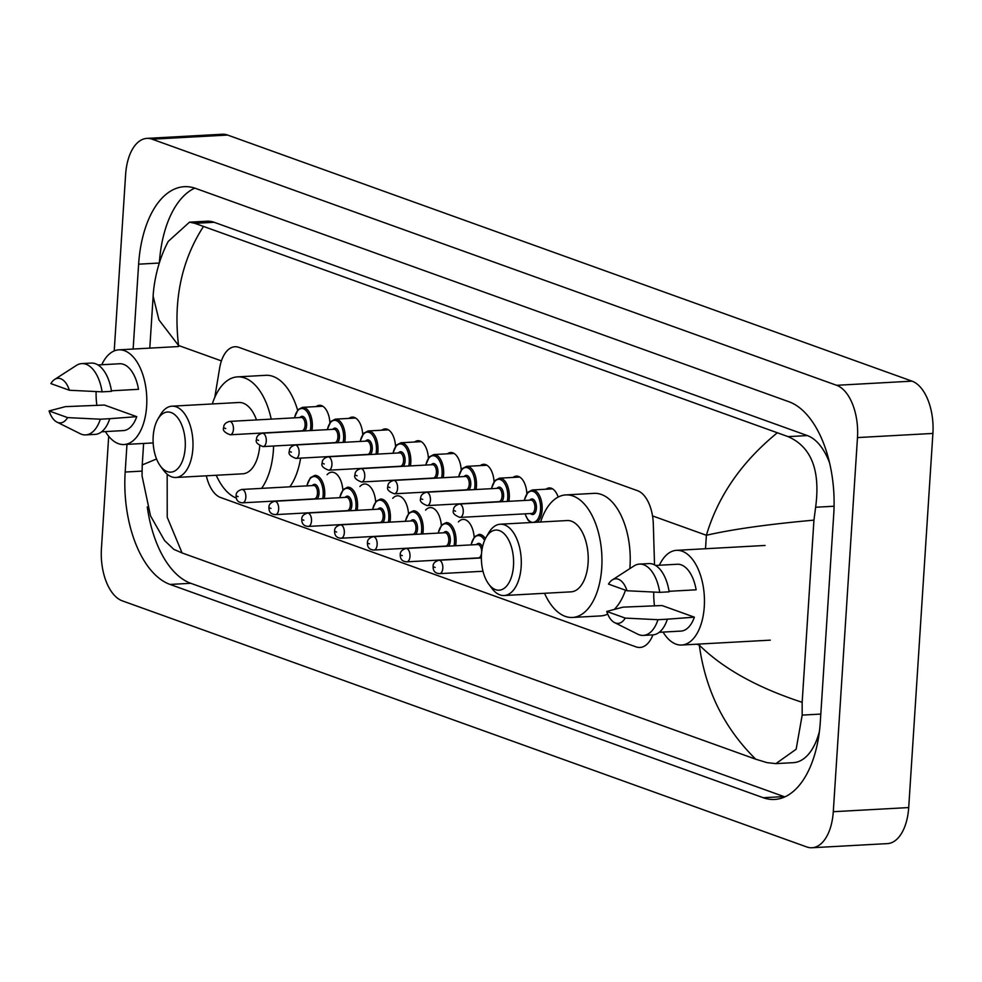 <?xml version="1.0" encoding="UTF-8"?>
<svg xmlns="http://www.w3.org/2000/svg" width="982" height="982" viewBox="0 0 982 982"><rect width="100%" height="100%" fill="white"/><g stroke="black" fill="none" stroke-linecap="round" stroke-linejoin="round"><path stroke-width="1.47" d="M545.967 489.22A17.848 9.513 86.9 0 1 549.208 487.931A17.848 9.513 86.9 0 1 558.169 497.064M513.132 477.412A17.848 9.513 86.9 0 1 516.372 476.123A17.848 9.513 86.9 0 1 526.855 493.492M480.308 465.615A17.848 9.513 86.9 0 1 483.549 464.314A17.848 9.513 86.9 0 1 494.032 481.683M447.473 453.807A17.848 9.513 86.9 0 1 450.713 452.518A17.848 9.513 86.9 0 1 461.196 469.887M414.637 442.01A17.848 9.513 86.9 0 1 417.89 440.709A17.848 9.513 86.9 0 1 428.373 458.078M381.814 430.202A17.848 9.513 86.9 0 1 385.054 428.901A17.848 9.513 86.9 0 1 395.537 446.282M348.978 418.393A17.848 9.513 86.9 0 1 352.231 417.105A17.848 9.513 86.9 0 1 362.714 434.474M316.155 406.597A17.848 9.513 86.9 0 1 319.395 405.296A17.848 9.513 86.9 0 1 329.878 422.665M458.398 521.933A18.989 10.115 86.9 0 1 463.05 519.417A18.989 10.115 86.9 0 1 474.159 537.179M425.574 510.124A18.989 10.115 86.9 0 1 430.226 507.608A18.989 10.115 86.9 0 1 441.323 525.37M392.739 498.316A18.989 10.115 86.9 0 1 397.391 495.812A18.989 10.115 86.9 0 1 408.5 513.561M359.915 486.52A18.989 10.115 86.9 0 1 364.555 484.003A18.989 10.115 86.9 0 1 375.664 501.765M327.08 474.711A18.989 10.115 86.9 0 1 331.732 472.195A18.989 10.115 86.9 0 1 342.841 489.957M206.33 475.804A33.474 17.836 -93.1 0 0 220.619 497.518L636.005 646.868A33.474 17.836 -93.1 0 0 639.969 647.469A33.474 17.836 -93.1 0 0 652.92 634.875M654.528 564.859L653.312 524.118A33.474 17.836 -93.1 0 0 637.551 490.705L238.884 347.358A33.474 17.836 -93.1 0 0 234.919 346.756A33.474 17.836 -93.1 0 0 219.624 368.189L214.776 397.403M114.219 350.905L125.622 174.428A44.632 23.777 86.9 0 1 146.883 138.388L222.3 134.252A44.632 23.777 86.9 0 1 227.579 135.05L912.02 381.151A44.632 23.777 86.9 0 1 932.9 433.43L908.706 807.572A44.632 23.777 86.9 0 1 887.458 843.612L812.04 847.748A44.632 23.777 86.9 0 1 806.75 846.95L122.308 600.849A44.632 23.777 86.9 0 1 101.428 548.57L108.695 436.253M146.883 138.388A44.632 23.777 86.9 0 1 152.161 139.199L836.615 385.3A44.632 23.777 86.9 0 1 857.482 437.579L833.288 811.709A44.632 23.777 86.9 0 1 812.04 847.748M126.973 444.367L125.18 472.035A95.954 51.125 -93.1 0 0 170.058 584.437L763.247 797.728A95.954 51.125 -93.1 0 0 774.602 799.446A95.954 51.125 -93.1 0 0 820.301 721.966L833.743 514.114A95.954 51.125 -93.1 0 0 788.853 401.712L195.663 188.421A95.954 51.125 -93.1 0 0 184.321 186.69A95.954 51.125 -93.1 0 0 138.622 264.183L133.135 349.052M147.275 506.933A95.954 51.125 -93.1 0 0 190.803 583.296L783.992 796.586A95.954 51.125 -93.1 0 0 784.864 796.881M194.792 188.127A95.954 51.125 -93.1 0 0 159.379 262.685M829.544 462.829A60.246 32.111 -93.1 0 0 807.339 435.578L214.15 222.288A60.246 32.111 -93.1 0 0 207.018 221.208L189.514 222.165L194.915 223.344L788.104 436.634C811.365 446.871 820.547 470.403 815.625 507.252L813.943 520.141L802.159 702.302L802.184 715.105L796.144 749.241L775.878 763.628L767.016 762.633L755.747 759.209C724.262 728.239 705.444 690.211 699.294 645.113C723.108 668.619 757.392 687.682 802.159 702.302M775.878 763.628L793.382 762.658A60.246 32.111 -93.1 0 0 819.43 731.283M203.176 226.94C181.412 260.844 173.2 300.357 178.552 345.492L158.961 319.936L153.143 296.257C153.352 290.341 155.537 265.336 168.253 241.388L189.514 222.165M167.173 474.196L167.222 517.244L182.087 552.952L755.747 759.209M182.087 552.952L173.826 549.355L164.571 540.579M813.943 520.141C768.108 524.265 732.265 529.31 706.389 535.276C717.989 496.229 741.471 462.203 776.823 433.197M143.63 443.447L142.23 464.94L156.555 458.975M101.747 364.739A47.418 25.274 86.9 0 1 118.847 349.838A47.418 25.274 86.9 0 1 146.637 406.229A47.418 25.274 86.9 0 1 124.063 444.527A47.418 25.274 86.9 0 1 105.418 431.589M96.874 405.456A47.418 25.274 86.9 0 1 96.113 391.585M111.432 390.799L138.499 389.314A33.474 17.836 86.9 0 0 119.62 363.757L97.942 364.948M50.868 383.594A22.316 11.894 86.9 0 1 54.611 379.469A22.316 11.894 86.9 0 1 69.378 390.247L50.868 383.594M54.611 379.469L76.351 365.451A35.708 19.026 86.9 0 1 81.788 363.598A35.708 19.026 86.9 0 1 102.091 391.855L111.518 391.339A35.708 19.026 86.9 0 0 91.216 363.082L81.788 363.598M69.378 390.247L102.091 391.855M49.1 410.942L67.598 417.608A22.316 11.894 86.9 0 1 56.956 422.113A22.316 11.894 86.9 0 1 49.1 410.942L65.401 406.646L104.411 405.038L136.731 416.663A33.474 17.836 86.9 0 1 123.29 430.595L101.625 431.798M136.731 416.663L109.751 418.688A35.708 19.026 86.9 0 1 95.131 434.388L85.704 434.903A35.708 19.026 86.9 0 1 80.107 433.663L56.956 422.113M109.751 418.688L100.324 419.204A35.708 19.026 86.9 0 1 85.704 434.903M100.324 419.204L67.598 417.608M659.376 565.239A47.418 25.274 86.9 0 1 676.488 550.337A47.418 25.274 86.9 0 1 704.278 606.729A47.418 25.274 86.9 0 1 681.692 645.027A47.418 25.274 86.9 0 1 663.059 632.089L663.046 632.089M654.503 605.955A47.418 25.274 86.9 0 1 653.754 592.085M669.061 591.299L696.128 589.814A33.474 17.836 86.9 0 0 677.249 564.257L655.583 565.448M608.496 584.094A22.316 11.894 86.9 0 1 612.24 579.969A22.316 11.894 86.9 0 1 627.007 590.747L608.496 584.094M612.24 579.969L633.979 565.951A35.708 19.026 86.9 0 1 639.417 564.098A35.708 19.026 86.9 0 1 659.72 592.355L669.147 591.839A35.708 19.026 86.9 0 0 648.844 563.582L639.417 564.098M627.007 590.747L659.72 592.355M606.729 611.442L625.239 618.095A22.316 11.894 86.9 0 1 614.597 622.613A22.316 11.894 86.9 0 1 606.729 611.442L623.042 607.146L662.04 605.538L694.36 617.162A33.474 17.836 86.9 0 1 680.931 631.095L659.253 632.298M694.36 617.162L667.379 619.188A35.708 19.026 86.9 0 1 652.772 634.888L643.345 635.403A35.708 19.026 86.9 0 1 637.735 634.163L614.597 622.613M667.379 619.188L657.952 619.703A35.708 19.026 86.9 0 1 643.345 635.403M657.952 619.703L625.239 618.095M185.193 447.841A30.123 16.056 86.9 0 1 160.385 466.008A30.123 16.056 86.9 0 1 153.192 436.339A30.123 16.056 86.9 0 1 157.807 419.277A30.123 16.056 86.9 0 1 176.244 416.073A30.123 16.056 86.9 0 1 185.193 447.841M157.807 419.277L160.422 414.797A35.708 19.026 86.9 0 1 171.948 406.18A35.708 19.026 86.9 0 1 192.865 448.651A35.708 19.026 86.9 0 1 175.864 477.485A35.708 19.026 86.9 0 1 163.466 470.182L160.385 466.008M175.864 477.485L242.8 473.803A35.708 19.026 -93.1 0 0 259.739 445.779M273.61 446.012A61.363 32.701 86.9 0 1 273.426 449.866A61.363 32.701 86.9 0 1 261.58 488.373M236.38 498.107A61.363 32.701 86.9 0 1 216.236 475.263M300.615 458.128A61.363 32.701 86.9 0 1 289.862 486.814M259.592 434.069A35.708 19.026 -93.1 0 0 259.506 433.172M256.498 419.928A35.708 19.026 -93.1 0 0 238.871 402.497L171.948 406.18M212.321 403.958A61.363 32.701 86.9 0 1 237.46 376.879A61.363 32.701 86.9 0 1 271.204 419.118M237.46 376.879L265.741 375.32A61.363 32.701 86.9 0 1 297.607 410.12M513.488 565.878A30.123 16.056 86.9 0 1 488.68 584.057A30.123 16.056 86.9 0 1 481.487 554.376A30.123 16.056 86.9 0 1 486.115 537.314A30.123 16.056 86.9 0 1 504.539 534.11A30.123 16.056 86.9 0 1 513.488 565.878M486.115 537.314L488.717 532.833A35.708 19.026 86.9 0 1 500.243 524.216A35.708 19.026 86.9 0 1 521.16 566.688A35.708 19.026 86.9 0 1 504.159 595.522A35.708 19.026 86.9 0 1 491.761 588.218L488.68 584.057M504.159 595.522L571.094 591.839A35.708 19.026 -93.1 0 0 588.095 563.005A35.708 19.026 -93.1 0 0 567.179 520.546L500.243 524.216M540.616 522.007A61.363 32.701 86.9 0 1 565.767 494.916A61.363 32.701 86.9 0 1 601.733 567.903A61.363 32.701 86.9 0 1 572.506 617.457A61.363 32.701 86.9 0 1 544.544 593.3M565.767 494.916L594.049 493.357A61.363 32.701 86.9 0 1 630.002 566.356A61.363 32.701 86.9 0 1 629.843 568.615M625.473 590.207A61.363 32.701 86.9 0 1 614.327 609.343M607.711 614.094A61.363 32.701 86.9 0 1 600.788 615.91L572.506 617.457M699.356 644.057L699.294 645.113L696.741 644.204M652.514 515.906L706.389 535.276L705.518 548.729M221.416 360.897L178.552 345.492M833.288 811.709L908.706 807.572M857.482 437.579L932.9 433.43M836.615 385.3L912.02 381.151M152.161 139.199L227.579 135.05M783.992 796.586L763.247 797.728M190.803 583.296L170.058 584.437M141.997 471.115L125.18 472.035M159.268 263.041L138.622 264.183M214.15 222.288L194.915 223.344M807.339 435.578L788.104 436.634M834.062 506.233L815.625 507.252M820.805 714.074L802.184 715.105M306.777 485.881L310.435 477.669L314.891 475.386A16.731 8.924 86.9 0 1 324.698 495.296A16.731 8.924 86.9 0 1 324.293 498.537M322.697 498.623A15.626 8.322 -93.1 0 0 323.164 495.124A15.626 8.322 -93.1 0 0 316.769 477.252A15.626 8.322 -93.1 0 0 306.985 485.869M312.35 485.574A7.807 4.161 86.9 0 1 316.953 485.697A7.807 4.161 86.9 0 1 319.015 493.639A7.807 4.161 86.9 0 1 317.198 498.917M314.289 498.881A6.69 3.572 -93.1 0 0 317.481 493.48A6.69 3.572 -93.1 0 0 313.553 485.513L241.903 489.453A6.69 3.572 86.9 0 1 245.831 497.42A6.69 3.572 86.9 0 1 242.64 502.821L314.289 498.881M238.16 496.61L236.969 496.18L238.16 496.61M339.612 497.69L343.258 489.478L347.714 487.182A16.731 8.924 86.9 0 1 357.522 507.093A16.731 8.924 86.9 0 1 357.129 510.333M355.533 510.419A15.626 8.322 -93.1 0 0 355.987 506.933A15.626 8.322 -93.1 0 0 349.592 489.061A15.626 8.322 -93.1 0 0 339.821 497.678M345.185 497.383A7.807 4.161 86.9 0 1 349.776 497.493A7.807 4.161 86.9 0 1 351.838 505.448A7.807 4.161 86.9 0 1 350.022 510.726M347.112 510.689A6.69 3.572 -93.1 0 0 350.304 505.276A6.69 3.572 -93.1 0 0 346.388 497.322L274.739 501.262A6.69 3.572 86.9 0 1 278.655 509.216A6.69 3.572 86.9 0 1 275.476 514.629L347.112 510.689M270.983 508.418L269.805 507.989L270.983 508.418M372.436 509.498L376.094 501.274L380.55 498.991A16.731 8.924 86.9 0 1 390.357 518.901A16.731 8.924 86.9 0 1 389.952 522.142M388.356 522.228A15.626 8.322 -93.1 0 0 388.823 518.742A15.626 8.322 -93.1 0 0 382.428 500.857A15.626 8.322 -93.1 0 0 372.644 509.486M378.009 509.192A7.807 4.161 86.9 0 1 382.612 509.302A7.807 4.161 86.9 0 1 384.674 517.244A7.807 4.161 86.9 0 1 382.857 522.534M379.948 522.485A6.69 3.572 -93.1 0 0 383.14 517.084A6.69 3.572 -93.1 0 0 379.212 509.118L307.562 513.058A6.69 3.572 86.9 0 1 311.49 521.025A6.69 3.572 86.9 0 1 308.299 526.426L379.948 522.485M303.819 520.215L302.628 519.797L303.819 520.215M405.271 521.295L408.917 513.083L413.373 510.8A16.731 8.924 86.9 0 1 423.181 530.697A16.731 8.924 86.9 0 1 422.788 533.95M421.192 534.036A15.626 8.322 -93.1 0 0 421.646 530.538A15.626 8.322 -93.1 0 0 415.251 512.665A15.626 8.322 -93.1 0 0 405.48 521.282M410.844 520.988A7.807 4.161 86.9 0 1 415.435 521.098A7.807 4.161 86.9 0 1 417.497 529.053A7.807 4.161 86.9 0 1 415.681 534.331M412.771 534.294A6.69 3.572 -93.1 0 0 415.963 528.893A6.69 3.572 -93.1 0 0 412.047 520.926L340.398 524.867A6.69 3.572 86.9 0 1 344.326 532.833A6.69 3.572 86.9 0 1 341.135 538.234L412.771 534.294M336.642 532.023L335.463 531.593L336.642 532.023M438.095 533.103L441.753 524.879L446.209 522.596A16.731 8.924 86.9 0 1 456.016 542.506A16.731 8.924 86.9 0 1 455.623 545.747M454.015 545.832A15.626 8.322 -93.1 0 0 454.482 542.346A15.626 8.322 -93.1 0 0 448.087 524.474A15.626 8.322 -93.1 0 0 438.303 533.091M443.68 532.796A7.807 4.161 86.9 0 1 448.271 532.907A7.807 4.161 86.9 0 1 450.333 540.849A7.807 4.161 86.9 0 1 448.516 546.139M445.607 546.102A6.69 3.572 -93.1 0 0 448.799 540.689A6.69 3.572 -93.1 0 0 444.871 532.735L373.221 536.675A6.69 3.572 86.9 0 1 377.149 544.629A6.69 3.572 86.9 0 1 373.958 550.043L445.607 546.102M369.478 543.832L368.287 543.402L369.478 543.832M470.93 544.912L474.576 536.688L479.032 534.404A16.731 8.924 86.9 0 1 485.403 538.627M484.592 540.358A15.626 8.322 -93.1 0 0 471.139 544.9M481.376 557.911A7.807 4.161 86.9 0 1 481.34 557.948L438.88 560.28A6.69 3.572 86.9 0 1 442.808 568.247A6.69 3.572 86.9 0 1 439.617 573.648L482.997 571.266M478.443 557.899A6.69 3.572 -93.1 0 0 481.622 552.498A6.69 3.572 -93.1 0 0 477.706 544.531L406.057 548.472A6.69 3.572 86.9 0 1 409.985 556.438A6.69 3.572 86.9 0 1 406.793 561.839L478.443 557.899M402.301 555.628L401.122 555.211L402.301 555.628M476.503 544.605A7.807 4.161 86.9 0 1 482.457 547.244M435.136 567.436L433.946 567.007L435.136 567.436M322.759 406.229L302.493 407.346A16.731 8.924 86.9 0 1 312.301 427.256A16.731 8.924 86.9 0 1 311.895 430.497M310.3 430.582A15.626 8.322 -93.1 0 0 310.766 427.084A15.626 8.322 -93.1 0 0 304.371 409.212A15.626 8.322 -93.1 0 0 294.588 417.841M299.964 417.534A7.807 4.161 86.9 0 1 304.555 417.657A7.807 4.161 86.9 0 1 306.617 425.599A7.807 4.161 86.9 0 1 304.801 430.889M230.242 434.781L301.891 430.84A6.69 3.572 -93.1 0 0 305.083 425.439A6.69 3.572 -93.1 0 0 301.155 417.473L229.506 421.413A6.69 3.572 86.9 0 1 233.434 429.38A6.69 3.572 86.9 0 1 230.242 434.781C224.583 432.681 222.398 430.263 223.724 427.526C223.601 424.617 225.529 422.591 229.506 421.413M224.571 428.14L225.762 428.569L224.571 428.14M355.594 418.037L335.316 419.142A16.731 8.924 86.9 0 1 345.124 439.052A16.731 8.924 86.9 0 1 344.731 442.293M343.135 442.379A15.626 8.322 -93.1 0 0 343.59 438.893A15.626 8.322 -93.1 0 0 337.194 421.02A15.626 8.322 -93.1 0 0 327.423 429.637M332.788 429.343A7.807 4.161 86.9 0 1 337.378 429.453A7.807 4.161 86.9 0 1 339.441 437.407A7.807 4.161 86.9 0 1 337.624 442.686M263.078 446.589L334.727 442.649A6.69 3.572 -93.1 0 0 337.906 437.236A6.69 3.572 -93.1 0 0 333.99 429.281L262.341 433.222A6.69 3.572 86.9 0 1 266.269 441.176A6.69 3.572 86.9 0 1 263.078 446.589C257.407 444.478 255.234 442.06 256.548 439.335C256.425 436.425 258.352 434.388 262.341 433.222M257.407 439.948L258.585 440.378L257.407 439.948M388.418 429.834L368.152 430.951A16.731 8.924 86.9 0 1 377.96 450.861A16.731 8.924 86.9 0 1 377.567 454.101M375.959 454.187A15.626 8.322 -93.1 0 0 376.425 450.701A15.626 8.322 -93.1 0 0 370.03 432.817A15.626 8.322 -93.1 0 0 360.247 441.446M365.623 441.151A7.807 4.161 86.9 0 1 370.214 441.262A7.807 4.161 86.9 0 1 372.276 449.204A7.807 4.161 86.9 0 1 370.46 454.494M295.901 458.385L367.55 454.445A6.69 3.572 -93.1 0 0 370.742 449.044A6.69 3.572 -93.1 0 0 366.814 441.078L295.165 445.018A6.69 3.572 86.9 0 1 299.093 452.984A6.69 3.572 86.9 0 1 295.901 458.385C290.242 456.286 288.057 453.868 289.383 451.131C289.26 448.234 291.188 446.196 295.165 445.018M290.23 451.757L291.421 452.174L290.23 451.757M421.253 441.642L400.975 442.759A16.731 8.924 86.9 0 1 410.783 462.657A16.731 8.924 86.9 0 1 410.39 465.91M408.794 465.996A15.626 8.322 -93.1 0 0 409.248 462.497A15.626 8.322 -93.1 0 0 402.853 444.625A15.626 8.322 -93.1 0 0 393.082 453.242M398.447 452.947A7.807 4.161 86.9 0 1 403.037 453.058A7.807 4.161 86.9 0 1 405.1 461.012A7.807 4.161 86.9 0 1 403.283 466.29M328.737 470.194L400.386 466.254A6.69 3.572 -93.1 0 0 403.565 460.853A6.69 3.572 -93.1 0 0 399.649 452.886L328 456.826A6.69 3.572 86.9 0 1 331.928 464.793A6.69 3.572 86.9 0 1 328.737 470.194C323.066 468.095 320.893 465.664 322.206 462.939C322.084 460.03 324.023 457.993 328 456.826M323.066 463.553L324.244 463.983L323.066 463.553M454.089 453.451L433.811 454.556A16.731 8.924 86.9 0 1 443.618 474.466A16.731 8.924 86.9 0 1 443.226 477.706M441.618 477.792A15.626 8.322 -93.1 0 0 442.084 474.306A15.626 8.322 -93.1 0 0 435.689 456.434A15.626 8.322 -93.1 0 0 425.906 465.051M431.282 464.756A7.807 4.161 86.9 0 1 435.873 464.867A7.807 4.161 86.9 0 1 437.935 472.808A7.807 4.161 86.9 0 1 436.118 478.099M361.56 482.002L433.209 478.062A6.69 3.572 -93.1 0 0 436.401 472.649A6.69 3.572 -93.1 0 0 432.473 464.695L360.836 468.635A6.69 3.572 86.9 0 1 364.752 476.589A6.69 3.572 86.9 0 1 361.56 482.002C355.901 479.891 353.716 477.473 355.042 474.748C354.919 471.839 356.847 469.801 360.836 468.635M355.889 475.362L357.08 475.791L355.889 475.362M486.912 465.247L466.634 466.364A16.731 8.924 86.9 0 1 476.442 486.274A16.731 8.924 86.9 0 1 476.049 489.515M474.453 489.601A15.626 8.322 -93.1 0 0 474.907 486.115A15.626 8.322 -93.1 0 0 468.512 468.23A15.626 8.322 -93.1 0 0 458.741 476.859M464.105 476.565A7.807 4.161 86.9 0 1 468.696 476.675A7.807 4.161 86.9 0 1 470.759 484.617A7.807 4.161 86.9 0 1 468.942 489.908M394.396 493.799L466.045 489.858A6.69 3.572 -93.1 0 0 469.224 484.457A6.69 3.572 -93.1 0 0 465.308 476.491L393.659 480.431A6.69 3.572 86.9 0 1 397.587 488.398A6.69 3.572 86.9 0 1 394.396 493.799C388.725 491.7 386.552 489.282 387.865 486.544C387.743 483.647 389.682 481.61 393.659 480.431M388.725 487.17L389.903 487.588L388.725 487.17M519.748 477.056L499.47 478.173A16.731 8.924 86.9 0 1 509.277 498.07A16.731 8.924 86.9 0 1 508.885 501.323M507.277 501.409A15.626 8.322 -93.1 0 0 507.743 497.911A15.626 8.322 -93.1 0 0 501.348 480.038A15.626 8.322 -93.1 0 0 491.565 488.655M496.941 488.361A7.807 4.161 86.9 0 1 501.532 488.471A7.807 4.161 86.9 0 1 503.594 496.426A7.807 4.161 86.9 0 1 501.777 501.704M427.219 505.607L498.868 501.667A6.69 3.572 -93.1 0 0 502.06 496.266A6.69 3.572 -93.1 0 0 498.132 488.3L426.495 492.24A6.69 3.572 86.9 0 1 430.411 500.206A6.69 3.572 86.9 0 1 427.219 505.607C421.56 503.496 419.375 501.078 420.701 498.353C420.578 495.444 422.505 493.406 426.495 492.24M421.548 498.966L422.739 499.396L421.548 498.966M552.571 488.852L532.293 489.969A16.731 8.924 86.9 0 1 542.101 509.879A16.731 8.924 86.9 0 1 537.166 522.191M525.137 513.832A15.626 8.322 -93.1 0 0 534.048 522.191A15.626 8.322 -93.1 0 0 540.566 509.719A15.626 8.322 -93.1 0 0 534.171 491.847A15.626 8.322 -93.1 0 0 524.4 500.464M529.764 500.169A7.807 4.161 86.9 0 1 534.355 500.28A7.807 4.161 86.9 0 1 536.418 508.222A7.807 4.161 86.9 0 1 530.501 513.537M460.055 517.416L531.704 513.476A6.69 3.572 -93.1 0 0 534.883 508.062A6.69 3.572 -93.1 0 0 530.967 500.108L459.318 504.048A6.69 3.572 86.9 0 1 463.246 512.003A6.69 3.572 86.9 0 1 460.055 517.416C454.384 515.305 452.211 512.886 453.524 510.149C453.402 507.252 455.341 505.214 459.318 504.048M454.384 510.775L455.562 511.205L454.384 510.775M153.143 296.257L149.792 348.131M142.23 464.928L142.046 475.902L150.516 515.845L164.583 540.579M124.063 444.527L153.155 442.931M118.847 349.838L178.479 346.548M681.692 645.027L770.305 640.154M676.488 550.337L765.101 545.452M241.903 489.453C237.926 490.619 235.999 492.657 236.11 495.566C235.962 500.133 238.147 502.551 242.64 502.821M274.739 501.262C270.75 502.428 268.822 504.466 268.945 507.375C268.798 511.929 270.971 514.347 275.476 514.629M307.562 513.058C303.585 514.237 301.658 516.274 301.781 519.171C301.634 523.737 303.806 526.156 308.299 526.426M340.398 524.867C336.409 526.033 334.481 528.071 334.604 530.98C334.457 535.534 336.63 537.964 341.135 538.234M373.221 536.675C369.244 537.841 367.317 539.879 367.44 542.776C367.293 547.342 369.465 549.76 373.958 550.043M406.057 548.472C402.068 549.65 400.14 551.688 400.263 554.585C400.116 559.151 402.289 561.569 406.793 561.839M438.88 560.28C434.903 561.446 432.976 563.484 433.099 566.393C432.952 570.947 435.124 573.365 439.617 573.648M302.493 407.346L298.037 409.629L294.379 417.841M335.316 419.142L330.86 421.438L327.215 429.65M368.152 430.951L363.696 433.234L360.05 441.458M400.975 442.759L396.519 445.042L392.874 453.254M433.811 454.556L429.355 456.851L425.709 465.063M466.634 466.364L462.178 468.647L458.533 476.871M499.47 478.173L495.014 480.456L491.368 488.668M530.759 522.547L528.058 520.141L524.928 513.844M532.293 489.969L527.837 492.252L524.192 500.476"/></g></svg>
